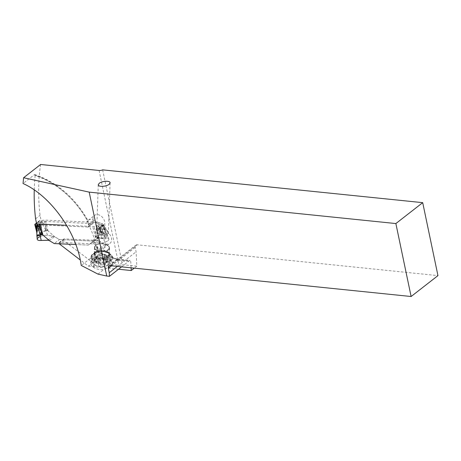 <?xml version="1.0" encoding="UTF-8"?>
<svg xmlns="http://www.w3.org/2000/svg" width="461" height="461" viewBox="0 0 461 461"><rect width="100%" height="100%" fill="white"/><g stroke="black" fill="none" stroke-linecap="round" stroke-linejoin="round"><path stroke-width="0.35" stroke-dasharray="2.31 1.73" d="M35.912 223.533L37.468 222.323L39.254 229.324L38.424 228.27L38.079 230.108C40.142 231.946 41.761 228.593 41.369 226.276L39.877 225.59L38.989 221.534L39.727 220.456A20.284 7.388 -14.3 0 0 44.026 220.156A4.057 1.475 165.7 0 1 45.27 220.104L97.847 222.473A4.057 1.475 165.7 0 1 98.821 222.628A20.284 7.388 -14.3 0 0 101.933 223.257L98.245 226.126A20.284 7.388 -14.3 0 0 93.946 226.426A4.057 1.475 165.7 0 1 92.707 226.478L66.591 225.302M39.727 220.456L36.454 223.009M39.15 223.954A20.284 7.388 -14.3 0 0 36.534 223.389M88.276 245.096L91.768 242.567A3.244 2.322 52.1 0 1 92.021 242.417A3.244 2.322 -127.9 0 0 91.768 242.567L88.276 245.096L75.829 244.537L88.276 245.096L96.914 238.562L93.422 241.091L59.406 239.559L54.531 236.649A3.244 2.322 -127.9 0 0 54.196 236.476L53.142 236.188L54.196 236.476A3.244 2.322 52.1 0 1 54.531 236.649L59.406 239.559L54.265 243.564M39.865 224.974L40.355 222.473C40.683 221.401 41.674 221.637 43.334 223.176L42.32 223.723L45.138 229.013L47.529 230.437L54.133 236.245L47.644 235.41A6.085 2.219 -14.3 0 0 45.063 235.289A6.085 2.219 -14.3 0 0 37.203 239.265M103.984 227.861L103.108 224.426L103.892 224.997A0.813 0.294 165.7 0 1 103.967 225.083A0.813 0.294 165.7 0 1 103.829 225.314L101.282 227.296L103.068 234.303L103.172 232.523L104.791 231.261L105.615 232.315C106.047 233.11 106.001 232.84 105.477 231.503L103.984 227.861L102.348 225.268C101.587 224.167 100.959 224.328 100.463 225.752L100.821 232.909L97.104 238.181L98.124 238.216L97.162 238.412A3.244 2.322 -127.9 0 0 96.914 238.562A3.244 2.322 52.1 0 1 97.162 238.412L104.918 237.985L103.471 233.312L106.047 234.246L107.638 235.934L105.01 239.063L97.709 237.795L96.643 236.7L97.484 235.807L97.64 237.403M95.813 234.649L97.484 235.807L97.421 229.791L96.101 229.146L95.698 236.896L91.964 242.186L98.452 243.028A6.085 2.219 -14.3 0 0 105.396 242.111A6.085 2.219 -14.3 0 0 108.842 238.959A6.085 2.219 -14.3 0 0 107.505 238.107A6.085 2.219 -14.3 0 0 104.918 237.985L98.13 238.216L92.955 242.244L98.452 243.028A6.085 2.219 -14.3 0 0 106.796 241.466A6.085 2.219 -14.3 0 0 107.505 238.107A6.085 2.219 -14.3 0 0 104.918 237.985M95.698 236.896L97.692 237.83L98.452 243.028M95.715 236.821L96.643 236.7L95.848 235.819M95.796 236.366L96.119 236.77M98.245 226.126L99.68 227.325L103.241 224.553M99.709 232.465L100.711 231.261L98.648 228.149L98.055 228.691L99.709 232.465C102.498 236.873 104.025 237.288 104.29 233.715L105.776 232.252L107.321 235.254L104.463 238.418L97.68 237.478M96.101 229.146C96.96 227.394 97.807 227.06 98.648 228.149M103.108 224.426L101.933 223.257M103.448 233.347L100.821 232.909M100.884 231.895L101.91 232.598L100.832 232.84M100.463 225.752L101.772 226.403L102.866 231.612L101.91 232.598L107.315 235.254L108.842 238.959M97.421 229.791C97.259 227.382 97.473 227.014 98.055 228.691M104.272 228.489L104.03 229.1L105.776 232.252L103.806 224.951M104.03 229.1L102.048 225.579C101.241 224.086 101.149 224.363 101.772 226.403M100.711 231.261L102.077 234.148L100.406 227.601L99.68 227.325M101.282 227.296A0.813 0.294 165.7 0 1 100.567 227.584L100.406 227.601M102.348 225.268L102.048 225.579M100.775 230.788L102.866 231.612L103.327 232.978M100.878 232.407L101.293 232.742M103.829 225.314L105.903 232.667L103.967 225.083M104.791 231.261L105.05 233.128M103.068 234.303C103.08 235.427 102.745 235.375 102.077 234.148M103.172 232.523L104.29 233.715M92.021 242.417L92.955 242.244L91.964 242.186M47.587 230.512L45.893 230.754L47.644 235.41A6.085 2.219 -14.3 0 0 45.063 235.289A6.085 2.219 -14.3 0 0 40.378 236.453M45.893 230.754L43.841 231.445L36.845 236.17M45.858 230.713L45.743 230.379L46.895 229.463L47.529 230.437M43.334 223.176L46.895 229.463M38.989 221.534L38.182 222.035A0.813 0.294 165.7 0 0 37.468 222.323M45.737 230.431L40.286 232.788L36.794 235.536M38.079 230.108L37.318 230.702L36.759 233.001M41.369 226.276L41.179 222.836C40.96 221.361 41.34 221.66 42.32 223.723M36.609 231.197C36.73 232.402 36.765 232.436 36.701 231.313L36.805 229.532L37.318 230.702M35.347 224.426L38.908 221.655L38.338 222.006L40.009 228.552L39.877 225.59M38.424 228.27L36.805 229.532M39.254 229.324C39.732 230.125 39.986 229.866 40.009 228.552M40.355 222.473L41.179 222.836M46.342 228.339L45.138 229.013L45.743 230.379M47.218 229.987L47.08 230.298M97.945 274.105L103.742 269.593A9.94 5.273 -178 0 1 94.228 267.783L93.404 267.288A9.94 5.273 -178 0 1 90.788 263.559A9.94 5.273 -178 0 1 94.004 259.848L94.897 259.434A9.94 5.273 -178 0 1 108.934 260.096L109.758 260.592A9.94 5.273 -178 0 1 112.132 263.058L112.386 263.98L110.749 266.4L108.283 267.887L103.742 269.593M112.132 263.058L117.469 259.145L118.189 260.269L130.78 261.56L131.097 267.818M121.6 266.844L129.57 260.638L130.123 260.442L130.78 261.56M102.653 169.855L122.47 264.706L136.825 266.176L136.099 251.821L135.188 247.448A3.244 2.322 52.1 0 1 135.828 245.154A3.244 2.322 52.1 0 1 137.217 244.797L437.95 275.62M117.365 266.412L136.099 251.821M136.825 266.176L134.295 268.146M59.319 244.169L63.791 240.682L92.909 262.661L118.903 265.329A3.244 1.279 168.2 0 0 122.47 264.706M118.535 269.23L88.431 266.147L80.329 260.027M92.909 262.661L88.431 266.147M40.608 164.485A223.112 159.61 -127.9 0 0 40.049 215.345L41.288 221.268L92.321 223.568A2.028 1.452 -127.9 0 0 93.099 223.337A2.028 1.452 -127.9 0 0 93.479 221.81L93.203 220.733A7.099 5.077 52.1 0 1 94.534 215.385A7.099 5.077 52.1 0 1 100.256 215.523A7.099 5.077 52.1 0 1 104.589 221.245A7.099 5.077 52.1 0 1 104.756 223.862A2.028 1.452 -127.9 0 0 104.803 224.605L105.736 228.264A8.114 5.803 -127.9 0 0 108.71 233.295A7.301 5.221 52.1 0 1 111.389 237.818A7.301 5.221 52.1 0 1 110.018 243.316A7.301 5.221 52.1 0 1 107.211 244.146L105.264 244.053A7.301 5.221 52.1 0 1 100.383 241.708A4.057 2.904 -127.9 0 0 97.669 240.4L64.142 238.89A1.014 0.726 -127.9 0 0 63.751 239.005A1.014 0.726 -127.9 0 0 63.56 239.766L63.791 240.682M35.578 218.831L40.049 215.345M41.288 221.268L36.817 224.755M92.321 223.568L87.844 227.054A2.028 1.452 52.1 0 0 88.627 226.824A2.028 1.452 52.1 0 0 89.008 225.296L88.731 224.213A7.099 5.077 -127.9 0 1 88.518 222.894L88.201 221.107L87.094 221.833A75.858 54.265 52.1 0 1 96.528 247.131A75.858 54.265 52.1 0 1 96.781 248.398A7.301 5.221 -127.9 0 0 99 248.934L100.953 249.021A7.301 5.221 -127.9 0 0 103.76 248.191A7.301 5.221 -127.9 0 0 105.125 242.693A7.301 5.221 -127.9 0 0 102.451 238.17A8.114 5.803 52.1 0 1 99.478 233.145L98.545 229.486A2.028 1.452 52.1 0 1 98.493 228.737A7.099 5.077 -127.9 0 0 98.326 226.12A7.099 5.077 -127.9 0 0 93.998 220.404A7.099 5.077 -127.9 0 0 88.276 220.26A7.099 5.077 -127.9 0 0 87.094 221.833M34.247 189.892A223.112 159.61 52.1 0 1 35.169 175.629A73.829 52.819 52.1 0 1 69.893 197.423A73.829 52.819 52.1 0 1 88.518 222.894M87.844 227.054L39.387 224.87M59.227 243.788L59.089 243.252A1.014 0.726 52.1 0 1 59.279 242.486A1.014 0.726 52.1 0 1 59.665 242.371L93.197 243.886A4.057 2.904 52.1 0 1 95.911 245.189A7.301 5.221 -127.9 0 0 96.741 245.915L97.772 247.373L96.781 248.398M96.741 245.915A73.829 52.819 52.1 0 1 97.807 252.611L98.176 252.305L116.91 259.341L129.57 260.638M118.189 260.269L97.807 252.611L98.176 252.305L81.28 265.461M35.169 175.629L34.886 174.638L34.229 174.817L23.05 183.524M97.617 230.454A5.884 3.123 -178 0 1 98.003 230.189A5.884 3.123 -178 0 1 107.171 230.5A5.884 3.123 -178 0 1 107.177 230.5A5.884 3.123 -178 0 1 108.398 232.5A5.884 3.123 -178 0 1 107.425 234.136A5.884 3.123 -178 0 1 97.865 234.09A5.884 3.123 -178 0 1 96.643 232.096A5.884 3.123 -178 0 1 97.617 230.454M98.533 233.157A5.071 2.691 -178 0 1 98.654 229.791A5.071 2.691 -178 0 1 106.554 230.062A5.071 2.691 -178 0 1 106.56 230.062A5.071 2.691 -178 0 1 105.644 233.813A5.071 2.691 -178 0 1 98.533 233.157M94.459 261.053A9.94 5.273 2 0 0 108.496 261.715L109.39 261.301A9.94 5.273 2 0 0 112.605 257.584A9.94 5.273 2 0 0 109.989 253.855L109.165 253.36A9.94 5.273 2 0 0 95.127 252.703L94.234 253.118A9.94 5.273 2 0 0 91.019 256.829A9.94 5.273 2 0 0 93.635 260.557L94.459 261.053L94.228 267.783M93.935 260.419A9.531 5.059 -178 0 1 92.938 254.236A9.531 5.059 -178 0 1 94.505 253.279L95.404 252.864A9.531 5.059 -178 0 1 108.865 253.498L109.689 253.994A9.531 5.059 -178 0 1 110.871 254.87A9.531 5.059 -178 0 1 109.119 261.133L108.22 261.548A9.531 5.059 -178 0 1 94.759 260.914L93.935 260.419L94.073 259.722A9.739 5.169 -178 0 1 93.986 259.664A9.739 5.169 -178 0 1 91.958 256.362A9.739 5.169 -178 0 1 92.586 254.639L95.56 252.732L99.029 251.66A9.739 5.169 -178 0 1 108.37 253.101L109.269 253.636A9.739 5.169 -178 0 1 109.39 253.723A9.739 5.169 -178 0 1 109.395 253.723A9.739 5.169 -178 0 1 111.418 257.025A9.739 5.169 -178 0 1 105.431 261.56A9.739 5.169 -178 0 1 94.96 260.263L94.251 259.86M109.24 258.195A9.739 5.169 2 0 0 98.481 256.178A9.739 5.169 2 0 0 91.808 260.828A9.739 5.169 2 0 0 93.831 264.13A9.739 5.169 2 0 0 93.837 264.136A9.739 5.169 2 0 0 109.015 264.654A9.739 5.169 2 0 0 111.268 261.491A9.739 5.169 2 0 0 109.24 258.195M107.28 257.071L109.044 255.227L109.28 254.328L108.646 252.824L107.01 251.729C103.863 250.064 100.579 249.948 97.15 251.383L95.202 252.415L94.269 254.092L94.787 255.648L96.822 257.29C99.945 258.218 103.131 258.281 106.382 257.492L107.28 257.071L109.119 261.133M109.269 253.636L108.37 253.101M92.586 254.639L95.554 252.392L99.029 251.66M94.96 260.263L94.073 259.722M95.07 265.012A8.114 4.305 2 0 0 95.075 265.012A8.114 4.305 2 0 0 107.718 265.444A8.114 4.305 2 0 0 107.909 260.062A8.114 4.305 2 0 0 96.533 259.007A8.114 4.305 2 0 0 95.07 265.012L93.837 264.136M96.505 262.234A2.23 1.187 2 0 0 97.888 261.197A2.23 1.187 2 0 0 97.709 260.707A1.031 0.547 -178 0 1 97.628 260.482A1.031 0.547 -178 0 1 98.21 260.016A1.031 0.547 -178 0 1 99.288 260.102A2.23 1.187 2 0 0 102.428 259.952A1.031 0.547 -178 0 1 104.065 259.987A1.031 0.547 -178 0 1 104.284 260.338A1.031 0.547 -178 0 1 104.272 260.402A2.23 1.187 2 0 0 104.255 260.534A2.23 1.187 2 0 0 104.716 261.289A2.23 1.187 2 0 0 106.209 261.779A1.031 0.547 -178 0 1 106.9 262.009A1.031 0.547 -178 0 1 107.113 262.355A1.031 0.547 -178 0 1 106.474 262.833A2.23 1.187 2 0 0 105.096 263.876A2.23 1.187 2 0 0 105.269 264.36A1.031 0.547 -178 0 1 105.35 264.591A1.031 0.547 -178 0 1 104.768 265.058A1.031 0.547 -178 0 1 103.69 264.971A2.23 1.187 2 0 0 100.55 265.115A1.031 0.547 -178 0 1 98.913 265.081A1.031 0.547 -178 0 1 98.7 264.735A1.031 0.547 -178 0 1 98.706 264.672A2.23 1.187 2 0 0 98.729 264.539A2.23 1.187 2 0 0 98.268 263.784A2.23 1.187 2 0 0 96.77 263.289A1.031 0.547 -178 0 1 96.084 263.064A1.031 0.547 -178 0 1 95.865 262.718A1.031 0.547 -178 0 1 96.505 262.234L96.701 256.437C97.922 255.671 98.326 255.164 97.911 254.91L99.484 254.299L102.63 254.155L104.468 254.599L104.284 260.338M97.709 260.707L98.084 255.054L97.888 261.197M96.77 263.289L96.966 257.492L96.055 257.203M96.268 257.515L96.701 256.437M96.966 257.492C98.314 257.238 98.959 257.699 98.908 258.869L98.729 264.539M100.55 265.115L100.746 259.318L99.103 259.531L98.908 258.869L98.7 264.735M100.746 259.318C101.691 258.362 102.74 258.316 103.892 259.174L105.137 259.503L105.546 258.926M105.269 264.36L105.367 257.492L107.09 256.454L107.298 256.863M106.209 261.779L106.41 255.982L107.09 256.454M106.41 255.982L104.468 254.599L104.255 260.534M95.738 245.356A7.503 3.982 2 0 0 94.493 247.448A7.503 3.982 2 0 0 99.772 251.458A7.503 3.982 2 0 0 108.254 250.058A7.503 3.982 2 0 0 109.499 247.96A7.503 3.982 2 0 0 104.221 243.955A7.503 3.982 2 0 0 95.738 245.356M107.62 245.413A7.099 3.769 -178 0 1 109.096 247.822A7.099 3.769 -178 0 1 107.92 249.804A7.099 3.769 -178 0 1 96.384 249.747A7.099 3.769 -178 0 1 94.908 247.338A7.099 3.769 -178 0 1 96.084 245.356A7.099 3.769 -178 0 1 107.62 245.413M93.422 241.091L59.406 239.559M47.973 240.216L53.142 236.188L47.644 235.41M48.071 231.082L45.27 220.104M97.847 222.473L100.648 233.45M95.502 237.455L92.707 226.478M95.704 233.329L93.946 226.426M100.412 230.638L99.536 227.21M100.584 229.532L98.821 222.628M103.892 224.997L100.567 227.584M96.914 238.562L91.768 242.567M49.385 240.659L54.531 236.649M45.789 227.06L44.026 220.156M36.701 231.313L34.915 224.311M35.578 224.063L38.182 222.035M99.092 170.478L118.903 265.329M89.008 225.296L93.479 221.81M93.203 220.733L88.731 224.213M98.493 228.737L104.756 223.862M98.545 229.486L104.803 224.605M105.736 228.264L99.478 233.145M108.71 233.295L102.451 238.17M100.953 249.021L107.211 244.146M105.264 244.053L99 248.934M100.383 241.708L95.911 245.189M93.197 243.886L97.669 240.4M64.142 238.89L59.665 242.371M97.455 247.874A75.858 54.265 52.1 0 1 98.176 252.305M34.229 174.817A75.858 54.265 52.1 0 1 69.686 197.141A75.858 54.265 52.1 0 1 87.763 221.309M135.188 247.448L111.591 265.818M110.381 265.697L137.217 244.797M108.283 267.887L108.496 261.715M93.404 267.288L93.635 260.557M94.234 253.118L94.004 259.848M94.897 259.434L95.127 252.703M109.165 253.36L108.934 260.096M109.758 260.592L109.989 253.855M109.39 261.301L109.182 267.403M108.577 253.222L108.865 253.498M109.689 253.994L107.811 252.202M107.01 251.729L108.525 253.175M95.658 257.307A7.693 4.08 -178 0 1 95.842 252.207A7.693 4.08 -178 0 1 107.834 252.616L107.834 252.616A7.693 4.08 -178 0 1 106.445 258.31A7.693 4.08 -178 0 1 95.658 257.307M94.309 259.762L95.974 256.84M96.822 257.29L94.759 260.914M99.288 260.102L99.484 254.299M98.706 264.672L98.908 258.869M103.69 264.971L103.892 259.174M106.474 262.833L106.675 257.036M104.272 260.402L104.468 254.599M102.428 259.952L102.63 254.155M101.72 255.751A11.335 6.005 -111.1 0 0 98.216 254.57M96.257 251.798L95.554 252.392M108.22 261.548L106.382 257.492M96.453 251.977L97.15 251.383M96.17 255.913A7.099 3.769 2 0 0 104.019 257.382A7.099 3.769 2 0 0 108.882 253.994A7.099 3.769 2 0 0 107.407 251.585A7.099 3.769 2 0 0 99.559 250.116A7.099 3.769 2 0 0 94.695 253.504A7.099 3.769 2 0 0 96.17 255.913M59.089 243.252L63.56 239.766M35.232 224.559L38.736 221.827M88.627 226.824L93.099 223.337M88.276 220.26L94.534 215.385M103.76 248.191L110.018 243.316M117.653 259.191L98.55 252.017L97.761 247.154M34.794 174.604C57.389 182.452 75.241 197.994 88.351 221.228M108.992 266.055L135.828 245.154M110.093 182.879L108.398 232.5M98.654 229.791L98.003 230.189M106.554 230.062L107.171 230.5M98.262 184.734L96.643 232.096M117.428 259.14L130.065 260.436M91.019 256.829L90.788 263.559M112.605 257.584L112.38 264.113M91.808 260.828L91.958 256.362M94.908 247.338L94.695 253.504L95.842 252.207L95.024 252.703M109.096 247.822L108.882 253.994L107.834 252.616L109.39 253.723M111.268 261.491L111.418 257.025M107.718 265.444L109.015 264.654M97.824 254.777L97.628 260.482M96.061 257.071L95.865 262.718M105.546 258.886L105.35 264.591M105.298 257.814L105.096 263.876M107.304 256.714L107.113 262.355M95.202 252.415L93.675 253.642M93.237 253.994L92.938 254.236M94.493 247.448L94.263 254.247M108.542 252.726L110.871 254.87M109.499 247.96L109.28 254.328M59.279 242.486L63.751 239.005"/><path stroke-width="0.69" d="M36.454 223.009L35.347 224.426M36.534 223.389A20.284 7.388 -14.3 0 0 36.044 223.326M66.591 225.302L40.124 224.109A4.057 1.475 165.7 0 1 39.15 223.954L40.914 230.857L38.972 226.576C37.652 224.709 36.88 224.3 36.655 225.354L36.321 228.356L37.041 229.641L37.185 225.948C37.197 224.311 37.456 224.697 37.969 227.112L40.055 234.81L41.225 234.205L39.755 233.208L41.386 232.2L40.914 230.857M54.265 243.564L75.829 244.537L54.265 243.564L49.385 240.659A3.244 2.322 -127.9 0 0 49.05 240.481L47.973 240.216L49.05 240.481A3.244 2.322 52.1 0 1 49.385 240.659L54.265 243.564M40.124 224.109L42.925 235.087L48.993 240.25L41.179 240.446L40.136 235.237L42.464 234.499L41.386 232.2M36.719 232.125L37.203 239.265A6.085 2.219 -14.3 0 0 41.179 240.446L47.967 240.216M36.845 236.17L40.136 235.237M42.925 235.087L42.464 234.499M42.412 234.419L41.225 234.205L41.859 233.387M40.055 234.81L40.095 235.202M36.794 235.536L40.021 234.88M37.318 230.702C36.684 234.027 36.592 233.675 37.041 229.641M38.972 226.576L37.969 227.112M42.135 233.946L41.905 234.326M36.655 225.354L37.185 225.948M36.701 231.313C36.765 232.436 36.73 232.402 36.609 231.197L36.321 228.356M36.609 231.197L34.857 224.628A0.813 0.294 165.7 0 1 34.782 224.536A0.813 0.294 165.7 0 1 34.915 224.311L35.912 223.533M109.447 276.312L106.727 276.035L89.198 192.128L395.872 223.556L411.114 296.515L110.381 265.697A3.244 2.322 -127.9 0 0 108.992 266.055A3.244 2.322 -127.9 0 0 108.352 268.342L109.263 272.722L109.447 276.312L121.6 266.844M89.198 192.128L23.592 177.733L23.05 183.524C48.912 194.922 74.077 228.46 80.277 259.785L81.28 265.461L97.945 274.105L106.727 276.035M109.263 272.722L117.365 266.412M131.097 267.818L131.229 270.532L118.535 269.23M134.295 268.146L131.229 270.532M80.329 260.027L59.227 243.788M23.592 177.733L40.608 164.485L99.092 170.478A3.244 1.279 -11.8 0 0 102.653 169.855L422.708 202.656L395.872 223.556M34.247 189.892A223.112 159.61 52.1 0 0 35.578 218.831L36.817 224.755L39.387 224.87M99.23 183.299L98.262 184.734C97.905 187.091 106.237 186.768 109.13 184.314L110.093 182.879C110.45 180.528 102.117 180.85 99.23 183.299M411.114 296.515L437.95 275.62L422.708 202.656M40.378 236.453A6.085 2.219 -14.3 0 0 37.214 239.328A6.085 2.219 -14.3 0 0 41.179 240.446M36.292 227.751L35.416 224.317M34.857 224.628L35.578 224.063M111.591 265.818L108.352 268.342M34.782 224.536L36.707 232.096"/></g></svg>
